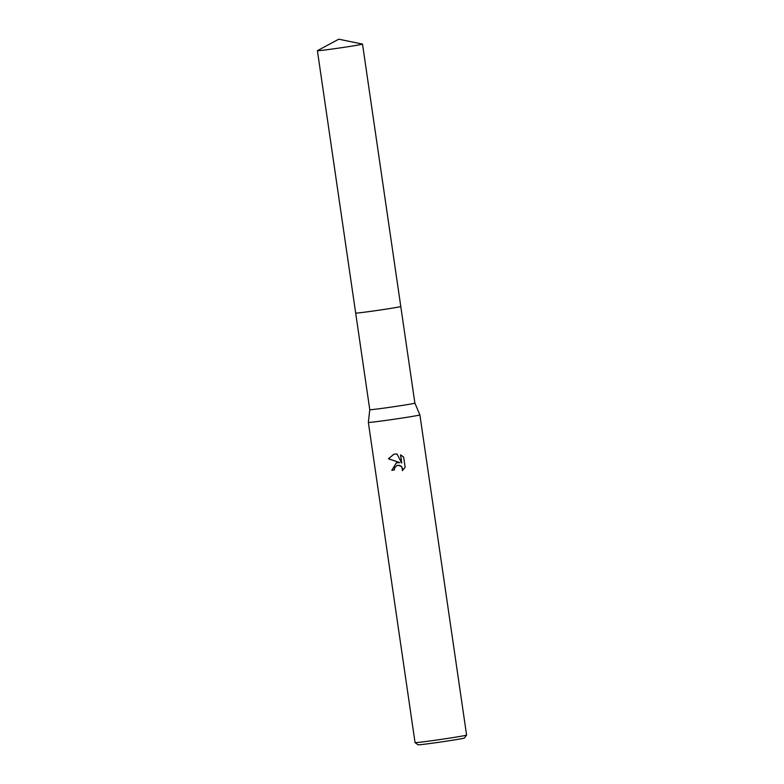<?xml version="1.0" encoding="UTF-8"?>
<svg xmlns="http://www.w3.org/2000/svg" width="784" height="784" viewBox="0 0 784 784"><rect width="100%" height="100%" fill="white"/><g stroke="black" fill="none" stroke-linecap="round" stroke-linejoin="round"><path stroke-width="1.18" d="M317.402 50.695A22.795 0.519 -8.3 0 0 338.316 48.167A22.795 0.519 -8.3 0 0 362.257 44.227A22.795 0.519 -8.3 0 0 362.512 44.12A22.795 0.519 -8.3 0 0 362.463 44.09L338.757 39.2L317.442 50.656A22.795 0.519 -8.3 0 0 317.402 50.695L355.671 313.061A22.795 0.519 -8.3 0 0 374.889 310.787A22.795 0.519 -8.3 0 0 400.781 306.505L414.883 403.113L419.891 414.883A26.048 0.588 -8.3 0 0 419.891 414.883L466.598 735.069A26.048 0.588 -8.3 0 1 466.598 735.078A26.048 0.588 -8.3 0 1 437.011 739.978A26.048 0.588 -8.3 0 1 415.059 742.605A26.048 0.588 -8.3 0 1 415.05 742.585L368.343 422.409A26.048 0.588 -8.3 0 0 390.295 419.793A26.048 0.588 -8.3 0 0 419.891 414.893M362.512 44.12L400.791 306.485A22.795 0.519 -8.3 0 1 400.546 306.603A22.795 0.519 -8.3 0 1 376.594 310.533A22.795 0.519 -8.3 0 1 355.671 313.061L369.774 409.699A22.795 0.519 -8.3 0 0 388.991 407.415A22.795 0.519 -8.3 0 0 414.883 403.113M402.408 470.674L402.035 467.235L399.458 465.333L396.959 465.471L394.548 468.038L394.401 469.959A26.048 0.588 171.7 0 1 391.794 470.322L396.41 462.785L399.899 462.668L388.433 458.777L393.774 454.289L396.959 453.916L401.731 463.05L400.536 454.808L403.652 457.092L405.132 467.254L402.408 470.665M415.059 742.605L418.009 744.8A23.442 0.529 -8.3 0 0 437.766 742.438A23.442 0.529 -8.3 0 0 464.393 738.038L466.598 735.078M396.469 462.776L391.892 470.292A25.402 0.578 -8.3 0 0 394.391 469.949M393.823 454.279L388.541 458.748L399.899 462.668M397.292 465.363L401.036 466L402.682 468.734L402.525 470.567M400.644 454.867L401.731 463.05M369.774 409.699L368.343 422.409"/></g></svg>
